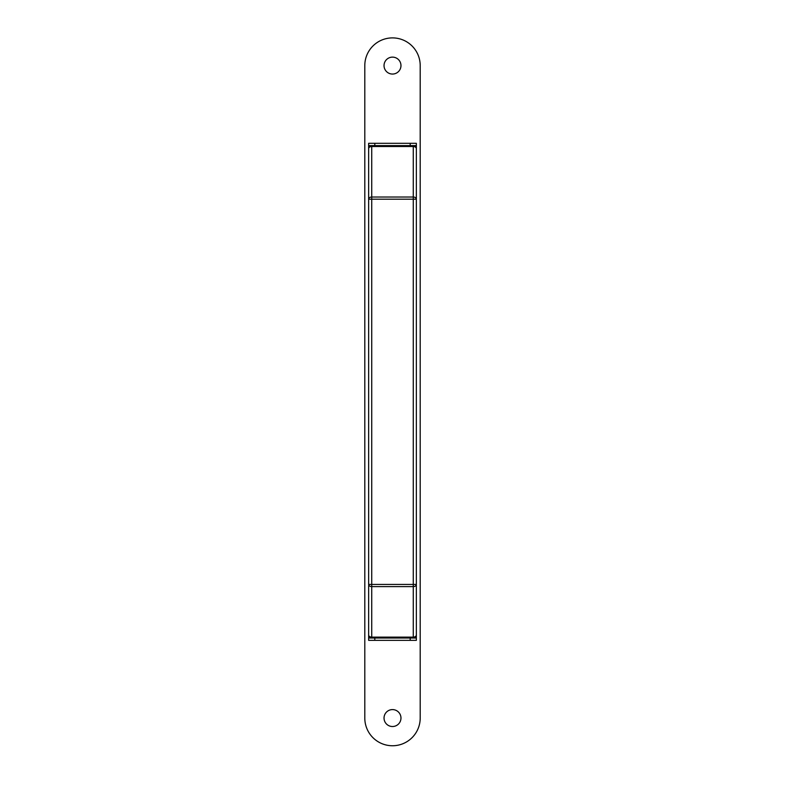 <?xml version="1.0" encoding="UTF-8"?>
<svg xmlns="http://www.w3.org/2000/svg" width="785" height="785" viewBox="0 0 785 785"><rect width="100%" height="100%" fill="white"/><g stroke="black" fill="none" stroke-linecap="round" stroke-linejoin="round"><path stroke-width="1.18" d="M416.354 279.028L416.354 332.271M416.354 511.545L416.354 585.718M368.646 584.442L413.273 584.442L413.273 199.204L371.727 199.204L371.727 586.611A3.081 2.178 180 0 1 368.646 584.442L368.646 148.689A3.081 3.081 0 0 1 371.727 145.608L368.646 145.608L368.646 143.302L416.354 143.302L416.354 145.608L413.273 145.608A3.081 3.081 0 0 1 416.354 148.689A3.081 2.178 180 0 0 413.273 146.51L371.727 146.51L371.727 145.608L413.273 145.608A3.081 3.081 0 0 1 416.354 148.689L416.354 584.442A3.081 2.178 180 0 1 413.273 586.611L371.727 586.611L371.727 637.135A3.081 2.178 180 0 1 368.646 634.957L368.646 585.718M416.354 360.276L416.354 383.355M413.273 638.028L371.727 638.028L374.808 638.028L374.808 640.344L368.646 640.344L368.646 638.028L371.727 638.028A3.081 3.081 0 0 1 368.646 634.957A3.081 3.081 0 0 0 371.727 638.028L371.727 637.135L413.273 637.135L413.273 584.442L416.354 584.442L416.354 634.957A3.081 2.178 180 0 1 413.273 637.135L413.273 638.028A3.081 3.081 0 0 0 416.354 634.957A3.081 3.081 0 0 1 413.273 638.028M368.646 607.256L368.646 593.715M416.354 607.256L416.354 593.715M413.273 145.608L413.273 199.204L416.354 199.204A3.081 2.178 180 0 0 413.273 197.025L371.727 197.025A3.081 2.178 180 0 0 368.646 199.204L371.727 199.204L371.727 146.51A3.081 2.178 180 0 0 368.646 148.689A3.081 3.081 0 0 1 371.727 145.608M392.5 57.128A8.468 8.468 0 0 1 400.968 65.597A8.468 8.468 0 0 1 392.5 74.055A8.468 8.468 0 0 1 384.032 65.597A8.468 8.468 0 0 1 392.5 57.128M392.5 709.591A8.468 8.468 0 0 1 400.968 718.049A8.468 8.468 0 0 1 392.5 726.517A8.468 8.468 0 0 1 384.032 718.049A8.468 8.468 0 0 1 392.5 709.591M420.201 718.049A27.701 27.701 0 0 1 392.5 745.75A27.701 27.701 0 0 1 364.799 718.049L364.799 65.597A27.701 27.701 0 0 1 392.5 37.896A27.701 27.701 0 0 1 420.201 65.597L420.201 718.049M410.192 638.028L416.354 638.028L416.354 640.344L410.192 640.344L410.192 638.028L374.808 638.028M416.354 638.028L416.354 632.17M410.192 640.344L374.808 640.344M368.646 638.028L368.646 632.17M368.646 145.608L368.646 151.466M416.354 145.608L416.354 151.466M410.192 145.608L410.192 143.302M374.808 143.302L374.808 145.608"/></g></svg>

